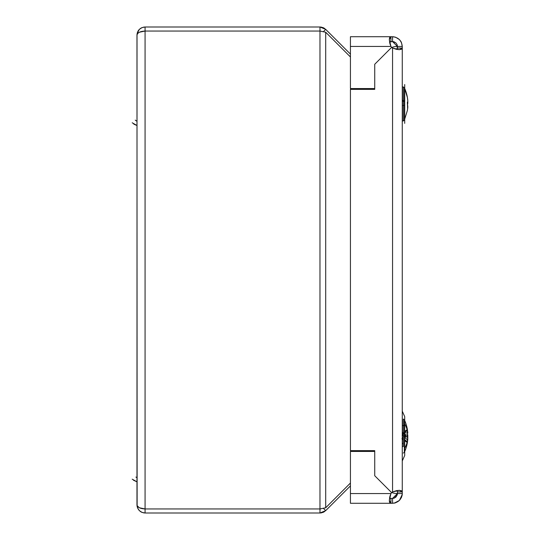 <?xml version="1.0" encoding="UTF-8"?>
<svg xmlns="http://www.w3.org/2000/svg" width="540" height="540" viewBox="0 0 540 540"><rect width="100%" height="100%" fill="white"/><g stroke="black" fill="none" stroke-linecap="round" stroke-linejoin="round"><path stroke-width="0.81" d="M354.679 451.44L354.679 450.63L354.679 451.44M354.679 89.37L354.679 88.56L354.679 89.37M355.03 88.56L355.03 89.37L355.03 88.56M355.03 450.63L355.03 451.44L355.03 450.63M137.025 34.169L136.971 504.9C137.484 507.344 140.184 508.694 145.071 508.95L319.977 508.95L325.701 507.762L325.701 32.238L319.977 31.05L145.071 31.05L145.071 508.95L145.071 31.05C140.184 31.307 137.484 32.657 136.971 35.1L137.126 505.69L139.347 507.762L145.071 508.95L319.977 508.95L145.071 508.95L145.071 513L145.071 508.95L319.977 508.95L319.977 31.05L145.071 31.05L139.347 32.238L137.585 33.548L136.971 35.1C137.484 30.213 140.184 27.513 145.071 27L145.071 31.05L319.977 31.05L319.977 508.95L325.701 507.762L325.701 32.238L350.433 56.97L325.701 32.238L319.977 31.05L319.977 27L325.701 29.369L323.595 31.475L325.701 29.369L350.433 54.108L325.701 29.369L323.075 27.614L319.977 27L145.071 27L319.977 27L320.024 31.05M350.433 483.03L325.701 507.762L350.433 483.03M351.817 88.56L351.817 89.37L351.817 88.56M351.817 450.63L351.817 451.44L351.817 450.63M319.977 508.95L319.977 513L145.071 513C140.184 512.487 137.484 509.787 136.971 504.9L137.585 507.998L139.347 510.631L141.973 512.386L145.071 513L319.977 513L320.024 508.95M324.446 511.657L323.075 512.386L325.701 510.631L350.433 485.892L325.701 510.631L323.595 508.525L325.701 510.631L319.977 513L321.503 512.858M323.075 512.386L319.977 513M143.552 512.858L145.071 513M140.603 511.657L141.973 512.386M137.342 507.317L137.585 507.998M137.025 505.818L137.126 506.48M321.503 27.142L319.977 27M324.446 28.343L323.075 27.614M137.126 33.52L139.347 29.369L141.973 27.614L145.071 27L145.071 31.05L319.977 31.05M137.585 32.002L137.342 32.67M138.335 30.598L137.97 31.212M139.347 29.369L138.895 29.862M141.973 27.614L140.603 28.343M145.071 27L143.559 27.142M135.911 477.063L136.971 477.704M133.495 480.256L136.971 481.822L132.192 479.169L136.971 481.882M136.762 121.142L135.911 120.663L136.762 121.142M135.25 120.116L136.971 121.304M136.87 125.402L135.162 124.787L136.87 125.402M133.495 123.856L135.162 124.787L133.495 123.856M132.192 122.769L136.971 125.483M389.624 37.598L389.313 39.569L390.933 36.72L350.433 36.72L350.433 46.44L390.933 46.44A8.1 8.1 0 0 0 391.689 47.311A8.1 8.1 0 0 1 390.933 46.44L389.853 43.43L389.313 39.569L389.624 37.598L390.933 36.72L350.433 36.72L350.433 88.56L350.433 46.44L390.933 46.44A8.1 8.1 0 0 0 392.553 48.06L392.553 491.94A8.1 8.1 0 0 0 391.689 492.689A8.1 8.1 0 0 1 392.553 491.94A8.1 8.1 0 0 0 391.689 492.689L374.733 475.74L374.733 450.63L350.433 450.63L350.433 89.37L350.433 450.63L374.733 450.63L374.733 475.74L374.733 451.44L374.733 475.74L391.689 492.689A8.1 8.1 0 0 0 390.933 493.56A8.1 8.1 0 0 1 391.689 492.689A8.1 8.1 0 0 0 390.933 493.56L389.313 500.432L390.933 503.28L392.553 503.28C398.405 502.646 401.645 499.406 402.273 493.56L402.273 491.94L402.273 493.56L397.413 493.56L397.413 491.94L402.273 491.94L402.273 46.44L402.273 48.06L397.413 48.06L397.413 46.44L402.273 46.44L397.413 46.44L392.553 41.58L389.624 42.019L389.705 42.802M350.433 88.56L374.733 88.56L350.433 88.56M374.733 64.26L374.733 88.56L374.733 64.26L391.689 47.311L374.733 64.26L391.689 47.311L374.733 64.26L374.733 89.37L374.733 64.26M390.231 44.692L389.664 42.613M389.732 37.382L390.238 36.875M390.514 36.767L390.157 36.923L390.514 36.767M390.933 46.44L389.313 39.569M392.553 41.58L393.289 41.634L392.553 41.58L392.553 36.72L390.933 36.72L390.933 41.58L390.933 36.72L392.553 36.72L392.553 41.58L390.514 41.607M389.624 42.019L390.157 41.681M374.733 451.44L350.433 451.44L350.433 493.56L350.433 451.44L374.733 451.44M390.933 493.56L350.433 493.56L350.433 503.28L390.933 503.28L389.624 502.402L389.313 500.432L389.853 496.571L390.933 493.56L350.433 493.56L350.433 503.28L390.933 503.28L390.933 498.42L389.644 498.002M389.812 496.753L389.705 497.198M390.231 495.308L390.015 495.997M389.421 501.714L390.116 503.05M390.224 498.339L389.887 498.197M402.239 494.417L402.07 495.538L402.273 493.56L397.413 493.56L392.553 498.42L390.933 498.42L392.553 498.42L392.553 503.28L390.933 503.28L390.933 498.42L389.563 497.907M390.157 498.319L390.514 498.393M350.433 89.37L374.733 89.37L350.433 89.37M397.393 46.022L397.413 46.433A16.2 16.2 0 0 0 391.817 47.439A16.2 16.2 0 0 1 397.413 46.44L396.9 49.43L397.413 48.06L402.273 48.06L399.425 49.68L392.553 48.06A8.1 8.1 0 0 1 391.689 47.311A8.1 8.1 0 0 0 392.553 48.06L392.553 491.94L396.596 490.624L399.425 490.32L392.553 491.94M397.393 494.039L397.413 491.94L402.273 491.94L399.425 490.32L401.794 490.86L402.273 491.94L402.273 48.06L401.794 49.14L399.425 49.68L396.596 49.376L392.553 48.06M396.9 490.57L397.413 491.94L396.9 490.57M402.118 491.245L399.425 490.32L401.794 490.86M402.165 48.667L402.273 48.06M399.425 49.68L401.794 49.14M394.355 503.111L399.411 500.445M402.111 495.315L401.396 497.603L399.425 500.432L402.226 494.498M402.246 494.303L402.273 493.763M397.339 494.417L397.217 494.937M397.183 495.032L394.322 498.089M397.312 494.546L395.989 496.996L394.058 498.184L392.553 498.42L392.553 503.28L395.564 502.801L394.018 503.172M399.425 500.432L395.564 502.801M392.553 498.42L394.058 498.184M392.553 36.72C398.405 37.355 401.645 40.595 402.273 46.44C401.645 40.595 398.405 37.355 392.553 36.72L395.564 37.199L399.425 39.569L401.396 42.397L402.273 46.44M397.379 45.853L397.082 44.678M392.58 41.58L394.058 41.816L395.989 43.004L396.974 44.422L395.989 43.004L393.35 41.648M394.018 36.828L393.66 36.781M401.396 42.397L400.667 41.087M396.974 44.422L397.312 45.455M391.817 492.561A16.2 16.2 0 0 0 397.413 493.56A16.2 16.2 0 0 1 391.817 492.561A16.2 16.2 0 0 0 397.413 493.56A16.2 16.2 0 0 1 391.817 492.561M404.703 442.112L404.345 442.361L404.703 442.112M403.286 443.104L402.273 443.819L403.286 443.104M404.703 119.489L404.703 101.061L402.273 100.251L404.703 101.061L404.703 84.53M402.273 101.304L404.703 101.304L402.273 101.304M404.703 123.37L404.703 101.061M404.703 439.898L404.703 455.47L404.703 433.161L402.273 432.351L404.703 433.161L404.703 416.63M402.273 439.749L403.286 439.412L402.273 439.749M402.273 433.404L404.703 433.404L402.273 433.404M404.703 455.47L404.703 433.161M407.808 100.987L407.383 97.49A38.88 38.725 180 0 0 404.345 87.683A38.88 38.725 0 0 1 407.403 97.49L407.808 100.987M402.273 86.94L403.286 86.94L403.286 105.462L404.345 105.401L404.345 87.683L404.345 120.285L404.345 105.401L403.286 105.462L403.286 86.94L404.345 87.683M402.273 105.462L403.286 105.462L402.273 105.462M407.734 108.007L407.383 110.41L407.808 106.913L407.383 102.742L407.808 102.546L407.808 101.25L407.403 103.903M407.363 102.074L407.403 103.95M407.639 108.83L407.396 102.735M407.403 110.417L404.345 120.285L403.286 120.96L403.286 105.462L403.286 120.96L402.273 120.96M404.703 420.518A38.88 38.867 180 0 1 407.396 429.543A38.88 38.867 -0 0 0 404.703 420.518M407.363 442.638L404.703 440.741L407.403 442.53A38.88 38.867 180 0 1 404.703 451.582A38.88 38.867 0 0 0 407.403 442.53L407.612 440.762L407.383 442.334L405.817 440.539L407.403 442.53L407.808 439.331M405.081 436.334L404.703 436.57L405.081 436.334M407.808 438.831L407.808 437.596L407.808 438.831M407.383 436.725L407.403 435.389L407.383 436.725M407.727 432.23L407.363 429.462L407.808 432.769L407.363 430.096L405.743 431.636L407.363 430.096L407.781 432.776M407.363 429.462L404.703 431.359L407.363 429.462L407.68 431.75M404.703 435.53L406.917 436.907L404.703 435.53M404.703 436.131L405.844 436.725M403.9 435.915L406.445 434.97L404.19 435.733M402.995 437.873L402.273 437.839L402.995 437.873M403.286 419.168L403.286 425.507A1.168 0.722 0 0 1 404.345 425.925L404.345 419.837M402.273 425.507L403.286 425.507L402.273 425.507M403.286 446.594L402.273 446.594L403.286 446.594L403.286 425.507L403.286 446.594M404.345 423.232A38.88 30.51 180 0 1 407.228 430.225A38.88 30.51 -0 0 0 404.345 423.232L404.345 448.868A38.88 30.51 0 0 0 407.403 441.139A38.88 30.51 180 0 1 404.345 448.868L404.345 425.925A1.168 0.722 180 0 0 403.286 425.507M407.72 437.231L407.626 437.792M407.552 439.088L407.383 430.731L407.808 432.992L407.369 433.019L407.383 430.731L404.345 432.398L407.383 430.731L407.808 432.992L404.345 432.79L407.363 432.999L407.808 435.55L405.844 434.747L407.808 435.55L407.808 437.238L404.19 436.367M403.286 439.385L402.273 439.452L403.286 439.385M402.273 438.696L401.915 438.764M402.86 438.885L402.165 438.905L402.86 438.885M404.345 439.702L405.743 440.464L404.345 439.702M402.273 432.648L403.286 432.716L402.273 432.648M402.185 433.384L403.286 433.714L402.185 433.384M403.954 433.971L405.844 434.747L403.954 433.971M402.86 435.308L403.286 435.746L402.86 435.308L402.678 435.773L402.165 435.638L402.678 435.773L402.86 435.308L403.286 435.706L402.86 435.308M407.626 440.687L407.363 442.004L407.383 439.911L404.345 436.82L407.383 439.911L407.808 437.238L403.9 436.185M407.363 442.004L404.345 439.148L407.363 442.004M403.286 438.149L402.273 437.191L403.286 438.149M405.149 434.464L404.345 435.281L405.149 434.464M403.286 433.951L402.273 434.882M402.185 434.95L403.286 434.228L402.185 434.95M404.345 452.264L404.345 448.868M407.403 103.437L407.808 103.437L407.808 102.546L407.808 103.437L407.403 103.437M407.396 104.578L407.808 103.437L407.396 104.578M407.403 97.841L407.383 97.409M407.396 97.564L407.734 99.893M407.396 97.49L407.639 99.07M402.273 460.958L404.703 455.49M402.273 411.143L404.703 416.61M403.286 86.94L404.345 87.615L407.403 97.483M403.286 419.04L404.345 419.715M403.286 453.06L404.345 452.385M403.286 433.087L402.273 433.161M407.673 99.347L407.808 100.669M407.673 108.553L407.808 107.231"/></g></svg>
